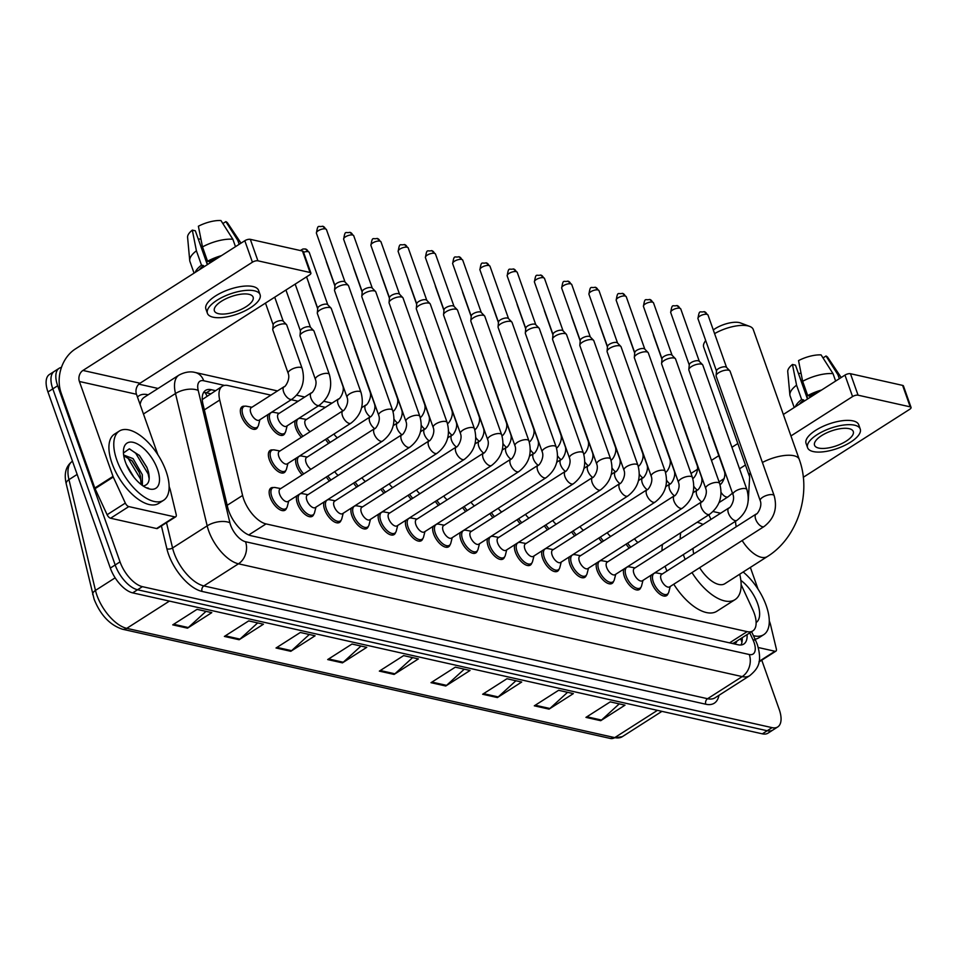 <?xml version="1.0" encoding="UTF-8"?>
<svg xmlns="http://www.w3.org/2000/svg" width="959" height="959" viewBox="0 0 959 959"><rect width="100%" height="100%" fill="white"/><g stroke="black" fill="none" stroke-linecap="round" stroke-linejoin="round"><path stroke-width="1.44" d="M285.015 432.845A13.15 6.317 -122.6 0 1 283.528 434.954A13.15 6.317 -122.6 0 1 268.58 422.116A13.15 6.317 -122.6 0 1 268.017 414.528M301.402 437.268A13.15 6.317 -122.6 0 1 295.828 428.217A13.15 6.317 -122.6 0 1 295.264 420.629M257.755 426.743A13.15 6.317 -122.6 0 1 256.269 428.853A13.15 6.317 -122.6 0 1 241.32 416.014A13.15 6.317 -122.6 0 1 242.112 406.7A13.15 6.317 -122.6 0 1 244.665 406.232M302.181 474.885A13.15 6.317 -122.6 0 1 296.607 465.834A13.15 6.317 -122.6 0 1 296.043 458.246M285.782 470.449A13.15 6.317 -122.6 0 1 284.296 472.571A13.15 6.317 -122.6 0 1 269.347 459.733A13.15 6.317 -122.6 0 1 270.138 450.406A13.15 6.317 -122.6 0 1 272.692 449.951M450.083 544.676A13.15 6.317 -122.6 0 1 448.584 546.798A13.15 6.317 -122.6 0 1 433.636 533.959A13.15 6.317 -122.6 0 1 433.072 526.371M477.33 550.778A13.15 6.317 -122.6 0 1 475.844 552.899A13.15 6.317 -122.6 0 1 460.895 540.061A13.15 6.317 -122.6 0 1 460.332 532.473M341.068 520.269A13.15 6.317 -122.6 0 1 339.582 522.391A13.15 6.317 -122.6 0 1 324.633 509.553A13.15 6.317 -122.6 0 1 324.07 501.965M504.578 556.879A13.15 6.317 -122.6 0 1 503.091 559.001A13.15 6.317 -122.6 0 1 488.143 546.162A13.15 6.317 -122.6 0 1 487.58 538.574M313.809 514.168A13.15 6.317 -122.6 0 1 312.322 516.29A13.15 6.317 -122.6 0 1 297.374 503.439A13.15 6.317 -122.6 0 1 296.81 495.863M422.823 538.574A13.15 6.317 -122.6 0 1 421.337 540.696A13.15 6.317 -122.6 0 1 406.388 527.858A13.15 6.317 -122.6 0 1 405.825 520.269M368.316 526.371A13.15 6.317 -122.6 0 1 366.829 528.493A13.15 6.317 -122.6 0 1 351.881 515.654A13.15 6.317 -122.6 0 1 351.318 508.066M395.576 532.473A13.15 6.317 -122.6 0 1 394.077 534.595A13.15 6.317 -122.6 0 1 379.129 521.756A13.15 6.317 -122.6 0 1 378.577 514.168M531.837 562.981A13.15 6.317 -122.6 0 1 530.351 565.103A13.15 6.317 -122.6 0 1 515.403 552.264A13.15 6.317 -122.6 0 1 514.839 544.676M559.085 569.083A13.15 6.317 -122.6 0 1 557.599 571.204A13.15 6.317 -122.6 0 1 542.65 558.366A13.15 6.317 -122.6 0 1 542.087 550.778M586.345 575.184A13.15 6.317 -122.6 0 1 584.858 577.306A13.15 6.317 -122.6 0 1 569.898 564.467A13.15 6.317 -122.6 0 1 569.346 556.879M613.592 581.286A13.15 6.317 -122.6 0 1 612.106 583.408A13.15 6.317 -122.6 0 1 597.157 570.569A13.15 6.317 -122.6 0 1 596.594 562.981M640.852 587.388A13.15 6.317 -122.6 0 1 639.353 589.509A13.15 6.317 -122.6 0 1 624.405 576.671A13.15 6.317 -122.6 0 1 623.841 569.083M668.099 593.489A13.15 6.317 -122.6 0 1 666.613 595.611A13.15 6.317 -122.6 0 1 651.664 582.772A13.15 6.317 -122.6 0 1 651.101 575.184M286.561 508.066A13.15 6.317 -122.6 0 1 285.075 510.188A13.15 6.317 -122.6 0 1 270.126 497.337A13.15 6.317 -122.6 0 1 270.918 488.023A13.15 6.317 -122.6 0 1 273.459 487.568M270.882 395.144L227.978 385.542A24.646 11.844 57.4 0 0 222.32 386.249A24.646 11.844 57.4 0 0 219.731 400.035L242.579 495.455A24.646 11.844 57.4 0 0 243.682 499.136A24.646 11.844 57.4 0 0 266.039 523.914L747.133 631.633A24.646 11.844 57.4 0 0 752.803 630.926A24.646 11.844 57.4 0 0 752.743 609.684L741.127 584.594M752.803 630.926L734.57 642.566A24.646 11.844 -122.6 0 1 733.707 643.021L733.959 643.081A8.211 3.944 57.4 0 0 736.884 641.091M222.32 386.249L202.289 399.543M732.22 643.441L733.707 643.021M325.389 407.347L318.484 405.801M298.141 401.246L291.224 399.699M710.967 519.394L708.833 514.791M328.661 443.37A13.15 6.317 -122.6 0 1 325.569 439.378M329.428 480.986A13.15 6.317 -122.6 0 1 326.348 476.995M356.688 487.088A13.15 6.317 -122.6 0 1 353.595 483.096M383.936 493.19A13.15 6.317 -122.6 0 1 380.843 489.198M411.183 499.291A13.15 6.317 -122.6 0 1 408.102 495.3M438.443 505.393A13.15 6.317 -122.6 0 1 435.35 501.401M465.69 511.495A13.15 6.317 -122.6 0 1 462.61 507.503M492.95 517.596A13.15 6.317 -122.6 0 1 489.857 513.604M520.198 523.698A13.15 6.317 -122.6 0 1 517.117 519.706M547.457 529.8A13.15 6.317 -122.6 0 1 544.364 525.808M574.705 535.901A13.15 6.317 -122.6 0 1 571.612 531.909M601.964 542.003A13.15 6.317 -122.6 0 1 598.872 538.011M629.212 548.104A13.15 6.317 -122.6 0 1 626.119 544.113M215.439 390.637L211.22 389.69A24.646 11.844 57.4 0 0 205.562 390.397A24.646 11.844 57.4 0 0 202.972 404.183L227.655 507.263A24.646 11.844 57.4 0 0 228.757 510.943A24.646 11.844 57.4 0 0 251.114 535.733L738.118 644.772A24.646 11.844 57.4 0 0 743.788 644.064A24.646 11.844 57.4 0 0 747.061 634.594M761.77 660.176L779.223 709.468A24.646 11.844 -122.6 0 1 777.737 726.934A24.646 11.844 -122.6 0 1 772.067 727.641L142.4 586.656A24.646 11.844 -122.6 0 1 120.031 561.866L57.672 385.758A24.646 11.844 -122.6 0 1 59.158 368.28A24.646 11.844 -122.6 0 1 61.436 367.429M138.851 384.151L158.079 388.467M777.737 726.934L768.015 733.144A24.646 11.844 -122.6 0 1 762.345 733.839L132.678 592.866A24.646 11.844 -122.6 0 1 110.321 568.076L47.95 391.967L52.805 388.863A24.646 11.844 -122.6 0 1 54.291 371.385A24.646 11.844 -122.6 0 0 52.805 388.863L115.176 564.971L52.805 388.863L57.672 385.758M132.678 592.866L137.545 589.761A24.646 11.844 -122.6 0 1 115.176 564.971A24.646 11.844 -122.6 0 0 137.545 589.761L767.212 730.746L137.545 589.761L142.4 586.656M772.87 730.039A24.646 11.844 -122.6 0 1 767.212 730.746A24.646 11.844 -122.6 0 0 772.87 730.039M742.206 637.699A24.646 11.844 -122.6 0 1 740.959 644.987M203.524 392.567A24.646 11.844 -122.6 0 1 206.365 392.794L210.584 393.741M619.238 703.882L601.521 720.065A6.569 5.191 102.6 0 1 600.718 720.689L625.004 705.165L610.248 701.868L585.949 717.38L600.718 720.689M567.584 692.314L549.879 708.497A6.569 5.191 102.6 0 1 549.063 709.121L573.362 693.609L558.594 690.3L534.307 705.824L549.063 709.121M515.93 680.746L498.224 696.929A6.569 5.191 102.6 0 1 497.409 697.565L521.708 682.041L506.951 678.732L482.653 694.256L497.409 697.565M464.276 669.178L446.57 685.373A6.569 5.191 102.6 0 1 445.755 685.997L470.054 670.473L455.297 667.164L430.999 682.688L445.755 685.997M206.017 611.362L188.3 627.546A6.569 5.191 102.6 0 1 187.496 628.169L211.783 612.645L197.027 609.349L172.74 624.86L187.496 628.169M257.671 622.918L239.954 639.114A6.569 5.191 102.6 0 1 239.139 639.737L263.437 624.213L248.681 620.905L224.382 636.428L239.139 639.737M309.325 634.486L291.608 650.67A6.569 5.191 102.6 0 1 290.793 651.305L315.091 635.781L300.335 632.472L276.036 647.996L290.793 651.305M360.98 646.054L343.262 662.237A6.569 5.191 102.6 0 1 342.447 662.861L366.746 647.349L351.989 644.04L327.69 659.564L342.447 662.861M412.622 657.622L394.916 673.805A6.569 5.191 102.6 0 1 394.101 674.429L418.4 658.905L403.643 655.608L379.344 671.12L394.101 674.429M47.95 391.967A24.646 11.844 -122.6 0 1 49.436 374.489L59.158 368.28M166.051 471.181A41.081 19.731 -122.6 0 1 163.569 500.298A41.081 19.731 -122.6 0 1 116.854 460.176A41.081 19.731 -122.6 0 1 119.336 431.059A41.081 19.731 -122.6 0 1 166.051 471.181M163.569 500.298L158.703 503.403A41.081 19.731 -122.6 0 1 111.999 463.269A41.081 19.731 -122.6 0 1 114.469 434.151L119.336 431.059M125.413 462.082A26.792 12.863 -122.6 0 1 123.447 450.574A26.792 12.863 -122.6 0 1 137.772 444.149A26.792 12.863 -122.6 0 1 157.492 469.263A26.792 12.863 -122.6 0 1 147.578 488.359A26.792 12.863 -122.6 0 1 125.413 462.082M143.023 485.925A18.569 8.919 -122.6 0 0 143.574 485.865C148.753 484.774 150.359 480.015 148.357 471.576L146.847 467.225L139.463 455.489L129.273 448.86L123.447 452.996M141.081 484.487L140.398 475.94L138.947 471.696L132.258 460.979L123.747 455.705M142.4 485.482L142.328 474.705L133.097 458.63L123.639 455.022M133.828 477.126L126.372 464.564M146.295 487.807L148.561 488.215L145.996 487.663M139.247 472.427L131.695 460.38M147.063 467.752L139.163 455.177M141.273 482.509L140.41 478.853L127.979 458.126L125.461 456.028M149.184 478.865L148.13 473.926L135.687 453.199L129.537 448.896M174.802 516.889A4.112 1.978 57.4 0 0 175.749 516.769L157.516 528.409A4.112 1.978 -122.6 0 1 156.581 528.529L174.802 516.889L128.806 506.592L110.585 518.232A4.112 1.978 -122.6 0 1 107.108 514.731L95.049 488.67A4.112 1.978 -122.6 0 1 94.797 488.035L61.184 393.13A32.87 25.953 102.6 0 1 75.341 348.98L244.809 240.721A4.112 1.57 -19.5 0 1 250.311 239.33L257.911 260.812A4.112 1.57 160.5 0 0 252.421 262.203L82.954 370.45A8.211 6.485 -77.4 0 0 79.405 381.49L113.018 476.395A4.112 1.978 57.4 0 0 113.27 477.031L125.329 503.091A4.112 1.978 57.4 0 0 128.806 506.592M156.581 528.529L110.585 518.232M157.899 454.782L136.478 394.269A8.211 6.485 -77.4 0 1 140.014 383.228L309.481 274.981A4.112 1.57 160.5 0 0 310.896 273.051A4.112 1.57 160.5 0 0 310.057 272.488L302.457 251.006L250.311 239.33M302.457 251.006A4.112 1.57 -19.5 0 1 303.296 251.582L310.896 273.051M310.057 272.488L257.911 260.812M175.749 516.769A4.112 1.978 57.4 0 0 176.18 514.468L170.258 489.785A4.112 1.978 57.4 0 0 170.079 489.174L169.12 486.453M248.944 294.305A20.547 7.84 160.5 0 0 226.012 298.728A20.547 7.84 160.5 0 0 214.396 310.86A20.547 7.84 160.5 0 0 218.568 313.701A20.547 7.84 160.5 0 0 241.5 309.266A20.547 7.84 160.5 0 0 253.128 297.146A20.547 7.84 160.5 0 0 248.944 294.305M207.336 264.66L195.336 230.783L192.315 230.112L196.415 250.802L201.486 265.128L203.488 265.571A23.831 9.099 160.5 0 0 199.292 269.803M260.093 294.677L258.57 290.385A27.943 10.669 160.5 0 0 252.888 286.513A27.943 10.669 160.5 0 0 221.697 292.543A27.943 10.669 160.5 0 0 205.897 309.038L207.42 313.329A27.943 10.669 160.5 0 0 213.102 317.189A27.943 10.669 160.5 0 0 244.293 311.172A27.943 10.669 160.5 0 0 260.093 294.677A27.943 10.669 160.5 0 0 254.411 290.805A27.943 10.669 160.5 0 0 223.219 296.834A27.943 10.669 160.5 0 0 207.42 313.329M201.486 265.128A27.116 10.357 160.5 0 0 195.168 272.428M196.415 250.802A27.116 10.357 160.5 0 0 189.726 260.524A27.116 10.357 160.5 0 0 189.942 261.507L194.066 273.147M240.973 243.178A27.116 10.357 160.5 0 0 240.613 242.507A27.116 10.357 160.5 0 0 237.772 240.349L225.856 221.625L222.86 223.543M239.187 244.317L237.772 240.349M192.315 230.112A21.362 8.152 160.5 0 0 187.592 237.341L189.726 260.524M240.613 242.507L227.679 223.135A21.362 8.152 160.5 0 0 225.856 221.625M207.612 264.492L198.321 239.223M198.597 239.043A16.435 6.269 160.5 0 0 200.91 238.959M217.357 258.271A23.831 9.099 160.5 0 0 209.553 261.687L207.564 261.244L202.493 246.919L198.381 226.228A21.362 8.152 160.5 0 1 220.942 220.534L232.857 239.247L235.494 246.679M210.009 262.958L209.553 261.687M203.488 265.571L203.931 266.842M221.481 255.633A27.116 10.357 160.5 0 0 207.564 261.244M232.857 239.247A27.116 10.357 160.5 0 0 202.493 246.919M713.292 329.956A18.077 6.905 -19.5 0 1 739.293 322.584A18.077 6.905 -19.5 0 1 740.492 322.943L749.65 326.384A26.301 10.034 160.5 0 0 747.9 325.868A26.301 10.034 160.5 0 0 714.587 333.624M762.393 462.49A26.301 10.034 -19.5 0 1 793.884 455.729A26.301 10.034 -19.5 0 1 799.243 459.373L753.247 329.5A26.301 10.034 160.5 0 0 749.65 326.384M699.638 567.692A26.301 12.623 57.4 0 0 724.848 583.707L767.368 556.544C797.648 537.831 811.841 493.394 799.243 459.373M739.725 574.201A45.193 21.709 -122.6 0 1 735.026 599.639A45.193 21.709 -122.6 0 1 691.99 572.571M685.146 559.397A45.193 21.709 -122.6 0 1 683.635 555.489A45.193 21.709 -122.6 0 1 683.335 554.59M735.026 599.639L716.805 611.279A45.193 21.709 -122.6 0 1 673.769 584.211M666.925 571.037A45.193 21.709 -122.6 0 1 665.414 567.129A45.193 21.709 -122.6 0 1 665.102 566.23M692.997 548.428A26.301 12.623 57.4 0 0 693.741 553.906M680.267 538.994A45.193 21.709 -122.6 0 1 680.746 532.736M697.145 522.259A45.193 21.709 -122.6 0 1 703.031 524.465M662.046 550.634A45.193 21.709 -122.6 0 1 662.525 544.376M705.74 340.625A26.301 10.034 160.5 0 0 704.505 342.363A26.301 10.034 160.5 0 0 703.678 347.062L749.662 476.923A26.301 10.034 -19.5 0 1 750.286 472.595M382.557 441.08A7.396 3.548 -122.6 0 1 381.143 441.344A7.396 3.548 -122.6 0 1 374.154 433.864A7.396 3.548 -122.6 0 1 374.597 428.613C375.101 429.764 381.238 421.373 378.685 415.247A7.396 2.829 -19.5 0 1 382.869 410.872A7.396 2.829 -19.5 0 1 391.128 409.277A7.396 2.829 -19.5 0 1 391.392 409.349A7.396 2.829 -19.5 0 1 392.627 410.308C396.031 422.979 392.675 433.24 382.557 441.08L288.048 501.461A7.396 3.548 -122.6 0 1 279.644 494.233A7.396 3.548 -122.6 0 1 280.088 488.994L374.597 428.613A7.396 3.548 -122.6 0 1 369.778 422.056A7.396 3.548 -122.6 0 1 370.222 416.817A7.396 3.548 -122.6 0 1 365.403 410.26A7.396 3.548 -122.6 0 1 365.847 405.022C366.338 406.16 372.476 397.769 369.934 391.644A7.396 2.829 -19.5 0 1 369.898 390.984M288.695 501.042L287.304 506.496A12.323 5.922 -122.6 0 1 285.842 508.714A12.323 5.922 -122.6 0 1 271.829 496.678A12.323 5.922 -122.6 0 1 272.572 487.939A12.323 5.922 -122.6 0 1 275.209 487.544L280.723 488.587M378.685 415.247L334.595 290.745A7.396 2.829 -19.5 0 1 334.547 290.253A7.396 2.829 -19.5 0 1 337.148 287.28A7.396 2.829 -19.5 0 1 347.038 284.787A7.396 2.829 -19.5 0 1 348.273 285.386A7.396 2.829 -19.5 0 1 348.549 285.806L392.627 410.308M335.015 285.758A5.346 2.038 -19.5 0 1 334.979 285.398A5.346 2.038 -19.5 0 1 336.849 283.265A5.346 2.038 -19.5 0 1 344.005 281.455A5.346 2.038 -19.5 0 1 344.892 281.886L348.273 285.386M409.817 447.182A7.396 3.548 -122.6 0 1 408.39 447.445A7.396 3.548 -122.6 0 1 401.401 439.965A7.396 3.548 -122.6 0 1 401.857 434.715C402.348 435.865 408.486 427.474 405.945 421.349A7.396 2.829 -19.5 0 1 410.128 416.973A7.396 2.829 -19.5 0 1 418.376 415.379A7.396 2.829 -19.5 0 1 418.651 415.451A7.396 2.829 -19.5 0 1 419.886 416.41C423.291 429.081 419.934 439.342 409.817 447.182L315.307 507.563A7.396 3.548 -122.6 0 1 306.892 500.334A7.396 3.548 -122.6 0 1 307.336 495.096L401.857 434.715A7.396 3.548 -122.6 0 1 397.026 428.158A7.396 3.548 -122.6 0 1 397.482 422.919A7.396 3.548 -122.6 0 1 394.065 419.239M315.943 507.143L314.564 512.597A12.323 5.922 -122.6 0 1 313.102 514.815A12.323 5.922 -122.6 0 1 299.076 502.78A12.323 5.922 -122.6 0 1 299.831 494.041A12.323 5.922 -122.6 0 1 302.457 493.657L307.983 494.688M405.945 421.349L361.855 296.846A7.396 2.829 -19.5 0 1 361.795 296.355A7.396 2.829 -19.5 0 1 364.396 293.382A7.396 2.829 -19.5 0 1 374.298 290.889A7.396 2.829 -19.5 0 1 375.532 291.488A7.396 2.829 -19.5 0 1 375.796 291.908L419.886 416.41M362.274 291.86A5.346 2.038 -19.5 0 1 362.226 291.5A5.346 2.038 -19.5 0 1 364.108 289.366A5.346 2.038 -19.5 0 1 371.253 287.556A5.346 2.038 -19.5 0 1 372.152 287.988L375.532 291.488M437.064 453.283A7.396 3.548 -122.6 0 1 435.638 453.547A7.396 3.548 -122.6 0 1 428.661 446.067A7.396 3.548 -122.6 0 1 429.105 440.828C429.608 441.967 435.746 433.576 433.192 427.45A7.396 2.829 -19.5 0 1 437.376 423.075A7.396 2.829 -19.5 0 1 445.635 421.481A7.396 2.829 -19.5 0 1 445.899 421.552A7.396 2.829 -19.5 0 1 447.134 422.511C450.538 435.182 447.182 445.444 437.064 453.283L342.555 513.664A7.396 3.548 -122.6 0 1 334.152 506.436A7.396 3.548 -122.6 0 1 334.595 501.197L429.105 440.828A7.396 3.548 -122.6 0 1 424.286 434.259A7.396 3.548 -122.6 0 1 424.729 429.021A7.396 3.548 -122.6 0 1 421.325 425.34M343.202 513.245L341.812 518.699A12.323 5.922 -122.6 0 1 340.349 520.917A12.323 5.922 -122.6 0 1 326.336 508.881A12.323 5.922 -122.6 0 1 327.079 500.142A12.323 5.922 -122.6 0 1 329.716 499.759L335.23 500.79M433.192 427.45L389.102 302.948A7.396 2.829 -19.5 0 1 389.054 302.457A7.396 2.829 -19.5 0 1 391.656 299.484A7.396 2.829 -19.5 0 1 401.545 296.99A7.396 2.829 -19.5 0 1 402.78 297.59A7.396 2.829 -19.5 0 1 403.044 298.009L447.134 422.511M389.522 297.961A5.346 2.038 -19.5 0 1 389.486 297.602A5.346 2.038 -19.5 0 1 391.356 295.468A5.346 2.038 -19.5 0 1 398.5 293.658A5.346 2.038 -19.5 0 1 399.4 294.089L402.78 297.59M474.393 428.613C477.786 441.284 474.429 451.545 464.324 459.385L369.802 519.766A7.396 3.548 -122.6 0 1 361.399 512.538A7.396 3.548 -122.6 0 1 361.843 507.299L456.364 446.93C456.856 448.069 462.993 439.678 460.452 433.552A7.396 2.829 -19.5 0 1 464.636 429.176A7.396 2.829 -19.5 0 1 472.883 427.582A7.396 2.829 -19.5 0 1 473.147 427.654A7.396 2.829 -19.5 0 1 474.393 428.613L430.303 304.111A7.396 2.829 -19.5 0 0 430.04 303.691A7.396 2.829 -19.5 0 0 428.793 303.092A7.396 2.829 -19.5 0 0 418.903 305.585A7.396 2.829 -19.5 0 0 416.302 308.558A7.396 2.829 -19.5 0 0 416.362 309.05L460.452 433.552M370.45 519.358L369.059 524.801A12.323 5.922 -122.6 0 1 367.597 527.018A12.323 5.922 -122.6 0 1 353.583 514.983A12.323 5.922 -122.6 0 1 354.327 506.244A12.323 5.922 -122.6 0 1 356.964 505.861L362.49 506.891M416.769 304.063A5.346 2.038 -19.5 0 1 416.733 303.715A5.346 2.038 -19.5 0 1 418.615 301.57A5.346 2.038 -19.5 0 1 425.76 299.759A5.346 2.038 -19.5 0 1 426.647 300.191L430.04 303.691M491.571 465.487A7.396 3.548 -122.6 0 1 490.145 465.75A7.396 3.548 -122.6 0 1 483.168 458.27A7.396 3.548 -122.6 0 1 483.612 453.032C484.115 454.17 490.241 445.779 487.699 439.654A7.396 2.829 -19.5 0 1 491.883 435.278A7.396 2.829 -19.5 0 1 500.142 433.684A7.396 2.829 -19.5 0 1 500.406 433.756A7.396 2.829 -19.5 0 1 501.641 434.715C505.045 447.385 501.689 457.647 491.571 465.487L397.062 525.868A7.396 3.548 -122.6 0 1 388.647 518.639A7.396 3.548 -122.6 0 1 389.102 513.401L483.612 453.032A7.396 3.548 -122.6 0 1 478.793 446.462A7.396 3.548 -122.6 0 1 479.236 441.224A7.396 3.548 -122.6 0 1 475.832 437.544M397.697 525.46L396.319 530.902A12.323 5.922 -122.6 0 1 394.856 533.12A12.323 5.922 -122.6 0 1 380.843 521.085A12.323 5.922 -122.6 0 1 381.586 512.346A12.323 5.922 -122.6 0 1 384.223 511.962L389.738 512.993M487.699 439.654L443.609 315.151A7.396 2.829 -19.5 0 1 443.549 314.66A7.396 2.829 -19.5 0 1 446.151 311.687A7.396 2.829 -19.5 0 1 456.052 309.194A7.396 2.829 -19.5 0 1 457.287 309.793A7.396 2.829 -19.5 0 1 457.551 310.213L501.641 434.715M444.029 310.165A5.346 2.038 -19.5 0 1 443.981 309.817A5.346 2.038 -19.5 0 1 445.863 307.671A5.346 2.038 -19.5 0 1 453.008 305.861A5.346 2.038 -19.5 0 1 453.907 306.293L457.287 309.793M518.831 471.588A7.396 3.548 -122.6 0 1 517.404 471.852A7.396 3.548 -122.6 0 1 510.416 464.372A7.396 3.548 -122.6 0 1 510.859 459.133C511.363 460.272 517.5 451.881 514.947 445.755A7.396 2.829 -19.5 0 1 519.131 441.38A7.396 2.829 -19.5 0 1 527.39 439.785A7.396 2.829 -19.5 0 1 527.654 439.857A7.396 2.829 -19.5 0 1 528.9 440.816C532.293 453.487 528.936 463.748 518.831 471.588L424.31 531.969A7.396 3.548 -122.6 0 1 415.906 524.741A7.396 3.548 -122.6 0 1 416.35 519.502L510.859 459.133A7.396 3.548 -122.6 0 1 506.04 452.564A7.396 3.548 -122.6 0 1 506.484 447.326A7.396 3.548 -122.6 0 1 503.079 443.645M424.957 531.562L423.566 537.004A12.323 5.922 -122.6 0 1 422.104 539.222A12.323 5.922 -122.6 0 1 408.09 527.186A12.323 5.922 -122.6 0 1 408.834 518.447A12.323 5.922 -122.6 0 1 411.471 518.064L416.997 519.095M514.947 445.755L470.869 321.253A7.396 2.829 -19.5 0 1 470.809 320.762A7.396 2.829 -19.5 0 1 473.41 317.789A7.396 2.829 -19.5 0 1 483.3 315.295A7.396 2.829 -19.5 0 1 484.547 315.895A7.396 2.829 -19.5 0 1 484.81 316.314L528.9 440.816M471.277 316.266A5.346 2.038 -19.5 0 1 471.241 315.919A5.346 2.038 -19.5 0 1 473.123 313.773A5.346 2.038 -19.5 0 1 480.267 311.963A5.346 2.038 -19.5 0 1 481.154 312.406L484.547 315.895M546.079 477.69A7.396 3.548 -122.6 0 1 544.652 477.954A7.396 3.548 -122.6 0 1 537.675 470.473A7.396 3.548 -122.6 0 1 538.119 465.235C538.622 466.374 544.748 457.982 542.207 451.857A7.396 2.829 -19.5 0 1 546.39 447.481A7.396 2.829 -19.5 0 1 554.65 445.887A7.396 2.829 -19.5 0 1 554.913 445.959A7.396 2.829 -19.5 0 1 556.148 446.918C559.553 459.589 556.196 469.85 546.079 477.69L451.569 538.071A7.396 3.548 -122.6 0 1 443.154 530.842A7.396 3.548 -122.6 0 1 443.597 525.604L538.119 465.235A7.396 3.548 -122.6 0 1 533.3 458.666A7.396 3.548 -122.6 0 1 533.743 453.427A7.396 3.548 -122.6 0 1 530.327 449.747M452.204 537.663L450.826 543.106A12.323 5.922 -122.6 0 1 449.363 545.323A12.323 5.922 -122.6 0 1 435.35 533.288A12.323 5.922 -122.6 0 1 436.093 524.549A12.323 5.922 -122.6 0 1 438.719 524.165L444.245 525.196M542.207 451.857L498.117 327.355A7.396 2.829 -19.5 0 1 498.057 326.863A7.396 2.829 -19.5 0 1 500.658 323.89A7.396 2.829 -19.5 0 1 510.56 321.397A7.396 2.829 -19.5 0 1 511.794 321.996A7.396 2.829 -19.5 0 1 512.058 322.416L556.148 446.918M498.536 322.368A5.346 2.038 -19.5 0 1 498.488 322.02A5.346 2.038 -19.5 0 1 500.37 319.874A5.346 2.038 -19.5 0 1 507.515 318.064A5.346 2.038 -19.5 0 1 508.414 318.508L511.794 321.996M573.338 483.792A7.396 3.548 -122.6 0 1 571.912 484.055A7.396 3.548 -122.6 0 1 564.923 476.575A7.396 3.548 -122.6 0 1 565.366 471.337C565.87 472.475 572.008 464.084 569.454 457.958A7.396 2.829 -19.5 0 1 573.638 453.595A7.396 2.829 -19.5 0 1 581.897 451.989A7.396 2.829 -19.5 0 1 582.161 452.061A7.396 2.829 -19.5 0 1 583.396 453.02C586.8 465.69 583.444 475.952 573.338 483.792L478.817 544.173A7.396 3.548 -122.6 0 1 470.413 536.944A7.396 3.548 -122.6 0 1 470.857 531.706L565.366 471.337A7.396 3.548 -122.6 0 1 560.547 464.767A7.396 3.548 -122.6 0 1 560.991 459.529A7.396 3.548 -122.6 0 1 557.587 455.849M479.464 543.765L478.073 549.207A12.323 5.922 -122.6 0 1 476.611 551.425A12.323 5.922 -122.6 0 1 462.598 539.39A12.323 5.922 -122.6 0 1 463.341 530.651A12.323 5.922 -122.6 0 1 465.978 530.267L471.504 531.298M569.454 457.958L525.376 333.456A7.396 2.829 -19.5 0 1 525.316 332.965A7.396 2.829 -19.5 0 1 527.918 329.992A7.396 2.829 -19.5 0 1 537.807 327.498A7.396 2.829 -19.5 0 1 539.042 328.098A7.396 2.829 -19.5 0 1 539.318 328.517L583.396 453.02M525.784 328.469A5.346 2.038 -19.5 0 1 525.748 328.122A5.346 2.038 -19.5 0 1 527.618 325.976A5.346 2.038 -19.5 0 1 534.774 324.166A5.346 2.038 -19.5 0 1 535.661 324.61L539.042 328.098M610.655 459.121C614.06 471.792 610.703 482.053 600.586 489.893L506.076 550.274A7.396 3.548 -122.6 0 1 497.661 543.046A7.396 3.548 -122.6 0 1 498.105 537.807L592.626 477.438C593.118 478.577 599.255 470.186 596.714 464.06A7.396 2.829 -19.5 0 1 600.897 459.697A7.396 2.829 -19.5 0 1 609.145 458.09A7.396 2.829 -19.5 0 1 609.421 458.162A7.396 2.829 -19.5 0 1 610.655 459.121L566.565 334.619A7.396 2.829 -19.5 0 0 566.301 334.2A7.396 2.829 -19.5 0 0 565.067 333.6A7.396 2.829 -19.5 0 0 555.165 336.094A7.396 2.829 -19.5 0 0 552.564 339.066A7.396 2.829 -19.5 0 0 552.624 339.558L596.714 464.06M506.712 549.867L505.333 555.309A12.323 5.922 -122.6 0 1 503.871 557.527A12.323 5.922 -122.6 0 1 489.857 545.491A12.323 5.922 -122.6 0 1 490.6 536.752A12.323 5.922 -122.6 0 1 493.226 536.369L498.752 537.4M553.043 334.571A5.346 2.038 -19.5 0 1 552.995 334.223A5.346 2.038 -19.5 0 1 554.877 332.078A5.346 2.038 -19.5 0 1 562.022 330.268A5.346 2.038 -19.5 0 1 562.921 330.711L566.301 334.2M627.833 495.995A7.396 3.548 -122.6 0 1 626.407 496.259A7.396 3.548 -122.6 0 1 619.43 488.778A7.396 3.548 -122.6 0 1 619.874 483.54C620.377 484.679 626.515 476.287 623.961 470.162A7.396 2.829 -19.5 0 1 628.145 465.798A7.396 2.829 -19.5 0 1 636.404 464.192A7.396 2.829 -19.5 0 1 636.668 464.264A7.396 2.829 -19.5 0 1 637.903 465.223C641.307 477.894 637.951 488.155 627.833 495.995L533.324 556.376A7.396 3.548 -122.6 0 1 524.921 549.147A7.396 3.548 -122.6 0 1 525.364 543.909L619.874 483.54A7.396 3.548 -122.6 0 1 615.055 476.971A7.396 3.548 -122.6 0 1 615.498 471.732A7.396 3.548 -122.6 0 1 612.094 468.052M533.971 555.968L532.581 561.411A12.323 5.922 -122.6 0 1 531.118 563.628A12.323 5.922 -122.6 0 1 517.105 551.593A12.323 5.922 -122.6 0 1 517.848 542.854A12.323 5.922 -122.6 0 1 520.485 542.47L526 543.501M623.961 470.162L579.871 345.66A7.396 2.829 -19.5 0 1 579.823 345.168A7.396 2.829 -19.5 0 1 582.425 342.195A7.396 2.829 -19.5 0 1 592.314 339.702A7.396 2.829 -19.5 0 1 593.549 340.301A7.396 2.829 -19.5 0 1 593.825 340.721L637.903 465.223M580.291 340.673A5.346 2.038 -19.5 0 1 580.255 340.325A5.346 2.038 -19.5 0 1 582.125 338.179A5.346 2.038 -19.5 0 1 589.27 336.369A5.346 2.038 -19.5 0 1 590.169 336.813L593.549 340.301M655.093 502.108A7.396 3.548 -122.6 0 1 653.666 502.36A7.396 3.548 -122.6 0 1 646.678 494.88A7.396 3.548 -122.6 0 1 647.133 489.641C647.625 490.78 653.762 482.389 651.221 476.263A7.396 2.829 -19.5 0 1 655.405 471.9A7.396 2.829 -19.5 0 1 663.652 470.294A7.396 2.829 -19.5 0 1 663.928 470.366A7.396 2.829 -19.5 0 1 665.162 471.325C668.567 483.995 665.21 494.257 655.093 502.108L560.571 562.477A7.396 3.548 -122.6 0 1 552.168 555.249A7.396 3.548 -122.6 0 1 552.612 550.01L647.133 489.641A7.396 3.548 -122.6 0 1 642.302 483.072A7.396 3.548 -122.6 0 1 642.746 477.834A7.396 3.548 -122.6 0 1 639.341 474.154M561.219 562.07L559.84 567.512A12.323 5.922 -122.6 0 1 558.378 569.73A12.323 5.922 -122.6 0 1 544.352 557.694A12.323 5.922 -122.6 0 1 545.096 548.956A12.323 5.922 -122.6 0 1 547.733 548.572L553.259 549.603M651.221 476.263L607.131 351.761A7.396 2.829 -19.5 0 1 607.071 351.27A7.396 2.829 -19.5 0 1 609.672 348.297A7.396 2.829 -19.5 0 1 619.562 345.803A7.396 2.829 -19.5 0 1 620.809 346.403A7.396 2.829 -19.5 0 1 621.072 346.822L665.162 471.325M607.55 346.774A5.346 2.038 -19.5 0 1 607.503 346.427A5.346 2.038 -19.5 0 1 609.385 344.281A5.346 2.038 -19.5 0 1 616.529 342.471A5.346 2.038 -19.5 0 1 617.428 342.914L620.809 346.403M692.41 477.426C695.814 490.097 692.458 500.358 682.34 508.21L587.831 568.579A7.396 3.548 -122.6 0 1 579.416 561.351A7.396 3.548 -122.6 0 1 579.871 556.112L674.381 495.743C674.884 496.882 681.022 488.491 678.469 482.365A7.396 2.829 -19.5 0 1 682.652 478.002A7.396 2.829 -19.5 0 1 690.912 476.407A7.396 2.829 -19.5 0 1 691.175 476.467A7.396 2.829 -19.5 0 1 692.41 477.426L648.32 352.924A7.396 2.829 -19.5 0 0 648.056 352.504A7.396 2.829 -19.5 0 0 646.822 351.905A7.396 2.829 -19.5 0 0 636.932 354.398A7.396 2.829 -19.5 0 0 634.319 357.371A7.396 2.829 -19.5 0 0 634.379 357.863L678.469 482.365M588.478 568.172L587.088 573.614A12.323 5.922 -122.6 0 1 585.625 575.832A12.323 5.922 -122.6 0 1 571.612 563.796A12.323 5.922 -122.6 0 1 572.355 555.057A12.323 5.922 -122.6 0 1 574.992 554.674L580.507 555.705M634.798 352.876A5.346 2.038 -19.5 0 1 634.75 352.528A5.346 2.038 -19.5 0 1 636.632 350.383A5.346 2.038 -19.5 0 1 643.777 348.573A5.346 2.038 -19.5 0 1 644.676 349.016L648.056 352.504M709.6 514.312A7.396 3.548 -122.6 0 1 708.174 514.563A7.396 3.548 -122.6 0 1 701.185 507.083A7.396 3.548 -122.6 0 1 701.64 501.845C702.132 502.984 708.269 494.592 705.728 488.467A7.396 2.829 -19.5 0 1 709.912 484.103A7.396 2.829 -19.5 0 1 718.159 482.509A7.396 2.829 -19.5 0 1 718.423 482.569A7.396 2.829 -19.5 0 1 719.67 483.528C723.062 496.199 719.706 506.46 709.6 514.312L615.079 574.681A7.396 3.548 -122.6 0 1 606.675 567.452A7.396 3.548 -122.6 0 1 607.119 562.214L701.64 501.845A7.396 3.548 -122.6 0 1 696.809 495.288A7.396 3.548 -122.6 0 1 697.253 490.037A7.396 3.548 -122.6 0 1 693.848 486.357M615.726 574.273L614.335 579.716A12.323 5.922 -122.6 0 1 612.873 581.945A12.323 5.922 -122.6 0 1 598.86 569.898A12.323 5.922 -122.6 0 1 599.603 561.159A12.323 5.922 -122.6 0 1 602.24 560.775L607.766 561.806M705.728 488.467L661.638 363.964A7.396 2.829 -19.5 0 1 661.578 363.473A7.396 2.829 -19.5 0 1 664.179 360.5A7.396 2.829 -19.5 0 1 674.069 358.007A7.396 2.829 -19.5 0 1 675.316 358.606A7.396 2.829 -19.5 0 1 675.58 359.026L719.67 483.528M662.046 358.99A5.346 2.038 -19.5 0 1 662.01 358.63A5.346 2.038 -19.5 0 1 663.892 356.484A5.346 2.038 -19.5 0 1 671.036 354.674A5.346 2.038 -19.5 0 1 671.923 355.118L675.316 358.606M746.917 489.629C750.322 502.3 746.965 512.562 736.848 520.413L642.338 580.782A7.396 3.548 -122.6 0 1 633.923 573.554A7.396 3.548 -122.6 0 1 634.379 568.315L728.888 507.946C729.391 509.085 735.517 500.694 732.976 494.568A7.396 2.829 -19.5 0 1 737.159 490.205A7.396 2.829 -19.5 0 1 745.419 488.611A7.396 2.829 -19.5 0 1 745.682 488.67A7.396 2.829 -19.5 0 1 746.917 489.629L702.827 365.127A7.396 2.829 -19.5 0 0 702.563 364.708A7.396 2.829 -19.5 0 0 701.329 364.108A7.396 2.829 -19.5 0 0 691.427 366.602A7.396 2.829 -19.5 0 0 688.826 369.575A7.396 2.829 -19.5 0 0 688.886 370.066L732.976 494.568M642.974 580.375L641.595 585.817A12.323 5.922 -122.6 0 1 640.132 588.047A12.323 5.922 -122.6 0 1 626.119 575.999A12.323 5.922 -122.6 0 1 626.862 567.26A12.323 5.922 -122.6 0 1 629.488 566.877L635.014 567.908M689.305 365.091A5.346 2.038 -19.5 0 1 689.257 364.732A5.346 2.038 -19.5 0 1 691.139 362.586A5.346 2.038 -19.5 0 1 698.284 360.776A5.346 2.038 -19.5 0 1 699.183 361.219L702.563 364.708M774.177 495.731C777.569 508.402 774.213 518.663 764.107 526.515L669.586 586.884A7.396 3.548 -122.6 0 1 661.183 579.656A7.396 3.548 -122.6 0 1 661.626 574.417L756.136 514.048C756.639 515.187 762.777 506.796 760.223 500.67A7.396 2.829 -19.5 0 1 764.407 496.306A7.396 2.829 -19.5 0 1 772.666 494.712A7.396 2.829 -19.5 0 1 772.93 494.772A7.396 2.829 -19.5 0 1 774.177 495.731L730.087 371.229A7.396 2.829 -19.5 0 0 729.823 370.809A7.396 2.829 -19.5 0 0 728.576 370.21A7.396 2.829 -19.5 0 0 718.687 372.703A7.396 2.829 -19.5 0 0 716.085 375.676A7.396 2.829 -19.5 0 0 716.145 376.168L760.223 500.67M670.233 586.476L668.843 591.919A12.323 5.922 -122.6 0 1 667.38 594.148A12.323 5.922 -122.6 0 1 653.367 582.101A12.323 5.922 -122.6 0 1 654.11 573.374A12.323 5.922 -122.6 0 1 656.747 572.979L662.273 574.009M716.553 371.193A5.346 2.038 -19.5 0 1 716.517 370.833A5.346 2.038 -19.5 0 1 718.399 368.688A5.346 2.038 -19.5 0 1 725.543 366.877A5.346 2.038 -19.5 0 1 726.431 367.321L729.823 370.809M350.934 423.183A7.396 3.548 -122.6 0 1 349.508 423.446A7.396 3.548 -122.6 0 1 342.519 415.954A7.396 3.548 -122.6 0 1 342.974 410.716C343.466 411.855 349.603 403.475 347.062 397.338A7.396 2.829 -19.5 0 1 349.603 393.873A7.396 2.829 -19.5 0 1 359.769 391.452A7.396 2.829 -19.5 0 1 361.004 392.399C364.396 405.07 361.052 415.331 350.934 423.183L287.28 463.844A7.396 3.548 -122.6 0 1 278.865 456.616A7.396 3.548 -122.6 0 1 279.309 451.377L342.974 410.716A7.396 3.548 -122.6 0 1 338.143 404.159A7.396 3.548 -122.6 0 1 338.587 398.92C339.09 400.059 345.228 391.668 342.675 385.542A7.396 2.829 -19.5 0 1 342.651 384.883M347.062 397.338L317.369 313.509A7.396 2.829 -19.5 0 1 317.309 313.006A7.396 2.829 -19.5 0 1 319.91 310.045A7.396 2.829 -19.5 0 1 331.047 308.151A7.396 2.829 -19.5 0 1 331.311 308.57L361.004 392.399M287.916 463.437L286.537 468.879A12.323 5.922 -122.6 0 1 285.075 471.109A12.323 5.922 -122.6 0 1 271.049 459.061A12.323 5.922 -122.6 0 1 271.805 450.322A12.323 5.922 -122.6 0 1 274.43 449.939L279.956 450.97M317.789 308.522A5.346 2.038 -19.5 0 1 317.741 308.163A5.346 2.038 -19.5 0 1 319.623 306.029A5.346 2.038 -19.5 0 1 326.767 304.219A5.346 2.038 -19.5 0 1 327.666 304.65L331.047 308.151M310.944 469.275A7.396 3.548 -122.6 0 1 306.125 462.717A7.396 3.548 -122.6 0 1 306.568 457.479L370.222 416.817C370.725 417.956 376.851 409.577 374.31 403.439A7.396 2.829 -19.5 0 1 374.274 402.78M374.31 403.439L344.629 319.611A7.396 2.829 -19.5 0 1 344.569 319.107A7.396 2.829 -19.5 0 1 344.593 318.951L344.569 319.107M303.751 473.878A12.323 5.922 -122.6 0 1 298.309 465.163A12.323 5.922 -122.6 0 1 299.052 456.436A12.323 5.922 -122.6 0 1 301.689 456.04L307.204 457.071M338.203 475.376A7.396 3.548 -122.6 0 1 334.739 471.624M393.238 425.628L397.482 422.919C397.973 424.058 404.111 415.679 401.569 409.541L371.876 325.712A7.396 2.829 -19.5 0 1 371.816 325.209A7.396 2.829 -19.5 0 1 371.84 325.053L371.816 325.209M331.011 479.979A12.323 5.922 -122.6 0 1 327.894 476.012M365.451 481.478A7.396 3.548 -122.6 0 1 361.999 477.726M420.498 431.73L424.729 429.021C425.233 430.159 431.358 421.78 428.817 415.643L399.124 331.814A7.396 2.829 -19.5 0 1 399.076 331.311A7.396 2.829 -19.5 0 1 399.1 331.155M358.258 486.081A12.323 5.922 -122.6 0 1 355.142 482.113M392.711 487.58A7.396 3.548 -122.6 0 1 389.246 483.827M456.364 446.918A7.396 3.548 -122.6 0 1 451.533 440.361A7.396 3.548 -122.6 0 1 451.977 435.122C452.48 436.261 458.618 427.882 456.064 421.744L426.383 337.916A7.396 2.829 -19.5 0 1 426.323 337.412A7.396 2.829 -19.5 0 1 426.347 337.256M385.506 492.183A12.323 5.922 -122.6 0 1 382.389 488.215M419.958 493.681A7.396 3.548 -122.6 0 1 416.506 489.929M475.005 443.933L479.236 441.224C479.728 442.363 485.865 433.983 483.324 427.846L453.631 344.017A7.396 2.829 -19.5 0 1 453.571 343.514A7.396 2.829 -19.5 0 1 453.595 343.358M412.766 498.284A12.323 5.922 -122.6 0 1 409.649 494.317M447.218 499.783A7.396 3.548 -122.6 0 1 443.753 496.043M502.252 450.035L506.484 447.326C506.987 448.464 513.125 440.085 510.572 433.947L480.891 350.119A7.396 2.829 -19.5 0 1 480.831 349.615A7.396 2.829 -19.5 0 1 480.855 349.46M440.013 504.386A12.323 5.922 -122.6 0 1 436.896 500.418M474.465 505.884A7.396 3.548 -122.6 0 1 471.013 502.144M529.512 456.136L533.743 453.427C534.235 454.578 540.373 446.187 537.831 440.049L508.138 356.221A7.396 2.829 -19.5 0 1 508.078 355.717A7.396 2.829 -19.5 0 1 508.102 355.561L508.078 355.717M467.273 510.488A12.323 5.922 -122.6 0 1 464.156 506.52M501.713 511.986A7.396 3.548 -122.6 0 1 498.26 508.246M556.759 462.238L560.991 459.529C561.495 460.68 567.632 452.288 565.079 446.151L535.398 362.322A7.396 2.829 -19.5 0 1 535.338 361.819A7.396 2.829 -19.5 0 1 535.362 361.663L535.338 361.819M494.52 516.589A12.323 5.922 -122.6 0 1 491.404 512.621M528.972 518.1A7.396 3.548 -122.6 0 1 525.52 514.348M592.626 477.426A7.396 3.548 -122.6 0 1 587.795 470.869A7.396 3.548 -122.6 0 1 588.251 465.63C588.742 466.781 594.88 458.39 592.338 452.252L562.645 368.424A7.396 2.829 -19.5 0 1 562.585 367.92A7.396 2.829 -19.5 0 1 562.609 367.765M521.78 522.691A12.323 5.922 -122.6 0 1 518.663 518.723M556.22 524.201A7.396 3.548 -122.6 0 1 552.768 520.449M611.267 474.441L615.498 471.732C616.002 472.883 622.127 464.492 619.586 458.354L589.905 374.525A7.396 2.829 -19.5 0 1 589.845 374.034A7.396 2.829 -19.5 0 1 589.869 373.866M549.028 528.793A12.323 5.922 -122.6 0 1 545.911 524.825M583.48 530.303A7.396 3.548 -122.6 0 1 580.015 526.551M638.514 480.543L642.746 477.834C643.249 478.985 649.387 470.593 646.834 464.456L617.152 380.627A7.396 2.829 -19.5 0 1 617.093 380.136A7.396 2.829 -19.5 0 1 617.116 379.968L617.093 380.136M576.275 534.894A12.323 5.922 -122.6 0 1 573.17 530.926M610.727 536.405A7.396 3.548 -122.6 0 1 607.275 532.653M674.393 495.731A7.396 3.548 -122.6 0 1 669.562 489.186A7.396 3.548 -122.6 0 1 670.005 483.935C670.509 485.086 676.634 476.695 674.093 470.557L644.4 386.729A7.396 2.829 -19.5 0 1 644.352 386.237A7.396 2.829 -19.5 0 1 644.376 386.069L644.352 386.237M603.535 540.996A12.323 5.922 -122.6 0 1 600.418 537.028M637.987 542.506A7.396 3.548 -122.6 0 1 634.522 538.754M693.021 492.746L697.253 490.037C697.756 491.188 703.894 482.797 701.341 476.659L671.66 392.83A7.396 2.829 -19.5 0 1 671.6 392.339A7.396 2.829 -19.5 0 1 671.624 392.171L671.6 392.339M630.782 547.098A12.323 5.922 -122.6 0 1 627.666 543.13M292.051 399.172L259.254 420.126A7.396 3.548 -122.6 0 1 250.838 412.909A7.396 3.548 -122.6 0 1 251.282 407.659L284.092 386.717C284.583 387.856 290.721 379.464 288.18 373.339A7.396 2.829 -19.5 0 1 290.721 369.874A7.396 2.829 -19.5 0 1 300.874 367.441A7.396 2.829 -19.5 0 1 302.121 368.4C305.513 381.071 302.157 391.332 292.051 399.172A7.396 3.548 -122.6 0 1 290.625 399.435A7.396 3.548 -122.6 0 1 283.636 391.955A7.396 3.548 -122.6 0 1 284.092 386.717M288.18 373.339L272.812 329.944A7.396 2.829 -19.5 0 1 272.752 329.452A7.396 2.829 -19.5 0 1 275.353 326.492A7.396 2.829 -19.5 0 1 286.489 324.586A7.396 2.829 -19.5 0 1 286.753 325.017L302.121 368.4M259.889 419.718L258.51 425.161A12.323 5.922 -122.6 0 1 257.048 427.39A12.323 5.922 -122.6 0 1 243.035 415.343A12.323 5.922 -122.6 0 1 243.778 406.616A12.323 5.922 -122.6 0 1 246.403 406.22L251.929 407.251M273.231 324.969A5.346 2.038 -19.5 0 1 273.183 324.61A5.346 2.038 -19.5 0 1 275.065 322.464A5.346 2.038 -19.5 0 1 282.21 320.666A5.346 2.038 -19.5 0 1 283.109 321.097L286.489 324.586M319.299 405.273L286.501 426.228A7.396 3.548 -122.6 0 1 278.098 419.011A7.396 3.548 -122.6 0 1 278.542 413.761L311.339 392.818C311.843 393.957 317.968 385.566 315.427 379.44A7.396 2.829 -19.5 0 1 317.968 375.976A7.396 2.829 -19.5 0 1 328.134 373.542A7.396 2.829 -19.5 0 1 329.369 374.501C332.773 387.172 329.416 397.434 319.299 405.273A7.396 3.548 -122.6 0 1 317.873 405.537A7.396 3.548 -122.6 0 1 310.896 398.057A7.396 3.548 -122.6 0 1 311.339 392.818M315.427 379.44L300.059 336.046A7.396 2.829 -19.5 0 1 300.011 335.554A7.396 2.829 -19.5 0 1 302.612 332.593A7.396 2.829 -19.5 0 1 313.737 330.687A7.396 2.829 -19.5 0 1 314.013 331.119L329.369 374.501M287.149 425.82L285.758 431.262A12.323 5.922 -122.6 0 1 284.296 433.492A12.323 5.922 -122.6 0 1 270.282 421.445A12.323 5.922 -122.6 0 1 271.025 412.718A12.323 5.922 -122.6 0 1 273.663 412.322L279.177 413.353M300.479 331.071A5.346 2.038 -19.5 0 1 300.443 330.711A5.346 2.038 -19.5 0 1 302.313 328.565A5.346 2.038 -19.5 0 1 309.457 326.767A5.346 2.038 -19.5 0 1 310.356 327.199L313.737 330.687M310.177 431.67A7.396 3.548 -122.6 0 1 305.346 425.113A7.396 3.548 -122.6 0 1 305.789 419.862L338.587 398.92M342.675 385.542L327.319 342.147A7.396 2.829 -19.5 0 1 327.259 341.656A7.396 2.829 -19.5 0 1 327.283 341.5M302.984 436.261A12.323 5.922 -122.6 0 1 297.53 427.546A12.323 5.922 -122.6 0 1 298.273 418.819A12.323 5.922 -122.6 0 1 300.91 418.424L306.436 419.455M337.424 437.772A7.396 3.548 -122.6 0 1 333.972 434.019M369.934 391.644L354.566 348.261A7.396 2.829 -19.5 0 1 354.506 347.757A7.396 2.829 -19.5 0 1 354.53 347.602L354.506 347.757M330.232 442.363A12.323 5.922 -122.6 0 1 327.115 438.395M393.094 411.123L392.938 411.219A7.396 3.548 -122.6 0 1 393.094 411.123C393.598 412.262 399.735 403.871 397.182 397.745L381.826 354.362A7.396 2.829 -19.5 0 1 381.766 353.859A7.396 2.829 -19.5 0 1 381.79 353.703L381.766 353.859M420.198 417.333A7.396 3.548 -122.6 0 1 420.354 417.225C420.845 418.364 426.983 409.972 424.441 403.847L409.073 360.464A7.396 2.829 -19.5 0 1 409.013 359.961A7.396 2.829 -19.5 0 1 409.037 359.805L409.013 359.961M447.445 423.434A7.396 3.548 -122.6 0 1 447.601 423.327C448.105 424.465 454.242 416.074 451.689 409.949L436.333 366.566A7.396 2.829 -19.5 0 1 436.273 366.062A7.396 2.829 -19.5 0 1 436.297 365.906M474.861 429.428L474.693 429.524A7.396 3.548 -122.6 0 1 474.861 429.428C475.352 430.567 481.49 422.176 478.949 416.05L463.581 372.667A7.396 2.829 -19.5 0 1 463.521 372.164A7.396 2.829 -19.5 0 1 463.545 372.008M502.108 435.53L501.953 435.626A7.396 3.548 -122.6 0 1 502.108 435.53C502.612 436.669 508.749 428.277 506.196 422.152L490.828 378.769A7.396 2.829 -19.5 0 1 490.78 378.266A7.396 2.829 -19.5 0 1 490.804 378.11M529.368 441.631L529.2 441.727A7.396 3.548 -122.6 0 1 529.368 441.631C529.859 442.77 535.997 434.379 533.456 428.253L518.088 384.871A7.396 2.829 -19.5 0 1 518.028 384.367A7.396 2.829 -19.5 0 1 518.052 384.211L518.028 384.367M556.616 447.733L556.448 447.829A7.396 3.548 -122.6 0 1 556.616 447.733C557.119 448.872 563.245 440.481 560.703 434.355L545.335 390.972A7.396 2.829 -19.5 0 1 545.287 390.469A7.396 2.829 -19.5 0 1 545.311 390.313L545.287 390.469M583.707 453.943A7.396 3.548 -122.6 0 1 583.863 453.835C584.367 454.974 590.504 446.582 587.951 440.457L572.595 397.074A7.396 2.829 -19.5 0 1 572.535 396.57A7.396 2.829 -19.5 0 1 572.559 396.415M611.123 459.936L610.955 460.032A7.396 3.548 -122.6 0 1 611.123 459.936C611.614 461.075 617.752 452.684 615.21 446.558L599.843 403.176A7.396 2.829 -19.5 0 1 599.783 402.672A7.396 2.829 -19.5 0 1 599.807 402.516M638.37 466.038L638.214 466.134A7.396 3.548 -122.6 0 1 638.37 466.038C638.874 467.177 645.011 458.786 642.458 452.66L627.102 409.277A7.396 2.829 -19.5 0 1 627.042 408.774A7.396 2.829 -19.5 0 1 627.066 408.618L627.042 408.774M665.63 472.14L665.462 472.248A7.396 3.548 -122.6 0 1 665.63 472.14C666.121 473.278 672.259 464.887 669.718 458.762L654.35 415.379A7.396 2.829 -19.5 0 1 654.29 414.875A7.396 2.829 -19.5 0 1 654.314 414.72L654.29 414.875M692.877 478.241L692.722 478.349A7.396 3.548 -122.6 0 1 692.877 478.241C693.381 479.38 699.519 470.989 696.965 464.863L681.609 421.481A7.396 2.829 -19.5 0 1 681.549 420.977A7.396 2.829 -19.5 0 1 681.573 420.821L681.549 420.977M720.137 484.343L719.969 484.451A7.396 3.548 -122.6 0 1 720.137 484.343C720.629 485.482 726.766 477.091 724.225 470.965L708.857 427.582A7.396 2.829 -19.5 0 1 708.797 427.079A7.396 2.829 -19.5 0 1 708.917 426.623M759.12 661.374L774.956 651.257L758.281 647.529M691.007 473.446L697.541 469.275M711.47 460.38L718.806 455.681M731.933 447.302L737.843 443.526M783.335 414.468L844.963 375.101A4.112 1.57 -19.5 0 1 850.465 373.71L858.065 395.18A4.112 1.57 160.5 0 0 852.575 396.57L790.935 435.949M803.294 477.282L909.635 409.349A4.112 1.57 160.5 0 0 911.05 407.431A4.112 1.57 160.5 0 0 910.211 406.856L902.611 385.386L850.465 373.71M902.611 385.386A4.112 1.57 -19.5 0 1 903.45 385.95L911.05 407.431M910.211 406.856L858.065 395.18M745.443 465.007L739.533 468.783M724.189 478.577L719.07 481.85M774.956 651.257A4.112 1.978 57.4 0 0 775.903 651.149A4.112 1.978 57.4 0 0 776.322 648.847L770.413 624.165A4.112 1.978 57.4 0 0 770.233 623.554L769.274 620.821M750.358 567.416L758.054 589.162M849.099 428.673A20.547 7.84 160.5 0 0 826.167 433.108A20.547 7.84 160.5 0 0 814.551 445.24A20.547 7.84 160.5 0 0 818.722 448.081A20.547 7.84 160.5 0 0 841.654 443.645A20.547 7.84 160.5 0 0 853.27 431.514A20.547 7.84 160.5 0 0 849.099 428.673M807.49 399.04L795.49 365.163L792.458 364.48L796.569 385.182L801.64 399.495L803.642 399.939A23.831 9.099 160.5 0 0 799.446 404.171M860.247 429.045L858.725 424.753A27.943 10.669 160.5 0 0 853.042 420.893A27.943 10.669 160.5 0 0 821.851 426.911A27.943 10.669 160.5 0 0 806.051 443.406L807.574 447.697A27.943 10.669 160.5 0 0 813.256 451.569A27.943 10.669 160.5 0 0 844.447 445.539A27.943 10.669 160.5 0 0 860.247 429.045A27.943 10.669 160.5 0 0 854.565 425.185A27.943 10.669 160.5 0 0 823.373 431.214A27.943 10.669 160.5 0 0 807.574 447.697M801.64 399.495A27.116 10.357 160.5 0 0 795.323 406.808M796.569 385.182A27.116 10.357 160.5 0 0 789.88 394.904A27.116 10.357 160.5 0 0 790.096 395.887L794.22 407.515M841.127 377.546A27.116 10.357 160.5 0 0 840.767 376.875A27.116 10.357 160.5 0 0 837.926 374.729L826.011 356.005L823.014 357.923M839.341 378.697L837.926 374.729M792.458 364.48A21.362 8.152 160.5 0 0 787.747 371.708L789.88 394.904M840.767 376.875L827.833 357.515A21.362 8.152 160.5 0 0 826.011 356.005M807.766 398.86L798.475 373.59M798.751 373.423A16.435 6.269 160.5 0 0 801.065 373.327M817.5 392.639A23.831 9.099 160.5 0 0 809.708 396.067L807.718 395.611L802.647 381.298L798.535 360.608A21.362 8.152 160.5 0 1 821.096 354.902L833.011 373.626L835.637 381.059M810.163 397.326L809.708 396.067M803.642 399.939L804.086 401.21M821.635 390.001A27.116 10.357 160.5 0 0 807.718 395.611M833.011 373.626A27.116 10.357 160.5 0 0 802.647 381.298M743.165 572.008A41.081 19.731 -122.6 0 1 766.205 605.561A41.081 19.731 -122.6 0 1 763.724 634.678A41.081 19.731 -122.6 0 1 753.414 635.637M763.724 634.678L758.857 637.783A41.081 19.731 -122.6 0 1 755.069 639.209M740.851 580.387A26.792 12.863 -122.6 0 1 757.634 603.643A26.792 12.863 -122.6 0 1 756.124 622.559M227.187 505.297L242.579 495.455M205.022 392.579A24.646 19.468 102.6 0 1 207 396.031M733.959 643.081A24.646 19.468 102.6 0 1 734.234 643.897M248.753 534.966L266.039 523.914M204.339 409.877L219.731 400.035M729.571 642.854L747.133 631.633M224.478 385.41L203.716 380.759A16.435 7.888 57.4 0 0 198.213 390.421L229.896 522.751A16.435 7.888 57.4 0 0 230.628 525.208A16.435 7.888 57.4 0 0 245.54 541.727L749.279 654.518A16.435 7.888 57.4 0 0 754.038 642.398A16.435 7.888 57.4 0 0 753.019 639.881L749.77 632.868M749.279 654.518A16.435 12.982 -77.4 0 1 742.194 676.598L238.467 563.808A32.87 15.788 -122.6 0 1 208.642 530.771A32.87 15.788 -122.6 0 1 207.18 525.856L172.56 547.973A32.87 15.788 57.4 0 0 174.023 552.887A32.87 15.788 57.4 0 0 203.835 585.925L707.574 698.715A32.87 15.788 57.4 0 0 715.126 697.768L749.746 675.663A32.87 15.788 -122.6 0 1 742.194 676.598L707.574 698.715A4.112 3.249 102.6 0 0 705.8 704.23L202.073 591.439A4.112 3.249 102.6 0 1 203.835 585.925L238.467 563.808A16.435 12.982 -77.4 0 0 245.54 541.727M749.746 675.663C757.838 668.759 762.609 662.609 757.382 644.676L755.776 640.744A16.435 3.92 155.2 0 0 753.019 639.881M202.073 591.439A36.981 17.753 -122.6 0 1 168.52 554.278A36.981 17.753 -122.6 0 1 166.878 548.752L161.412 525.928M137.461 397.05A36.981 17.753 -122.6 0 1 147.566 394.676L148.142 394.808M718.95 695.335A36.981 17.753 -122.6 0 1 705.8 704.23M120.031 561.866L110.321 568.076M772.067 727.641L762.345 733.839M229.896 522.751A16.435 8.427 166.5 0 0 207.18 525.856L175.497 393.526L143.454 413.988M198.213 390.421A16.435 8.427 166.5 0 0 175.497 393.526A32.87 15.788 -122.6 0 1 178.937 375.137L144.318 397.254A32.87 15.788 57.4 0 0 140.122 404.578M166.494 522.679L172.56 547.973A4.112 2.11 -13.5 0 1 166.878 548.752M203.716 380.759A16.435 12.982 -77.4 0 0 195.157 372.476C194.677 372.416 188.288 370.102 178.937 375.137M741.763 637.975L742.254 639.042M206.365 392.794L211.22 389.69M77.152 474.417L68.952 479.656L95.468 590.408A32.87 15.788 57.4 0 0 96.931 595.311A32.87 15.788 57.4 0 0 126.756 628.349A8.211 6.485 102.6 0 1 122.416 629.212C109.853 625.028 100.419 615.007 94.102 599.147L66.243 483.899C63.845 473.578 65.895 466.038 72.393 461.267A32.87 15.788 57.4 0 0 68.952 479.656A8.211 4.22 166.5 0 0 66.243 483.899M92.759 594.64A8.211 4.22 166.5 0 1 95.468 590.408L115.152 577.833M169.431 601.089L126.756 628.349L614.743 737.615A32.87 15.788 57.4 0 0 622.295 736.68L610.415 738.466A8.211 6.485 -77.4 0 0 614.743 737.615L657.418 710.355M394.916 673.805L380.279 670.521M343.262 662.237L328.625 658.965M291.608 650.67L276.971 647.397M239.954 639.114L225.329 635.829M188.3 627.546L173.675 624.261M446.57 685.373L431.934 682.089M498.224 696.929L483.588 693.657M549.879 708.497L535.242 705.225M601.521 720.065L586.896 716.781M140.014 383.228L82.954 370.45M136.478 394.269L79.405 381.49M94.797 488.035L113.018 476.395M252.421 262.203L244.809 240.721M113.27 477.031L95.049 488.67M107.108 514.731L125.329 503.091M742.158 540.528A26.301 12.623 57.4 0 0 761.326 557.299A26.301 12.623 57.4 0 0 767.368 556.544M735.517 521.264A26.301 12.623 57.4 0 0 736.26 526.743M326.48 229.645L322.608 226.216C318.196 227.559 317.992 223.411 316.41 233.217A5.346 2.038 -19.5 0 1 319.431 230.064A5.346 2.038 -19.5 0 1 325.389 228.913A5.346 2.038 -19.5 0 1 326.48 229.645L345.024 282.03M322.608 226.216A5.346 4.22 102.6 0 1 325.389 228.913M353.727 235.746L349.867 232.318C345.444 233.66 345.24 229.513 343.658 239.318A5.346 2.038 -19.5 0 1 346.678 236.166A5.346 2.038 -19.5 0 1 352.648 235.015A5.346 2.038 -19.5 0 1 353.727 235.746L372.284 288.132M349.867 232.318A5.346 4.22 102.6 0 1 352.648 235.015M380.987 241.848L377.115 238.419C372.703 239.762 372.5 235.614 370.917 245.42A5.346 2.038 -19.5 0 1 373.938 242.267A5.346 2.038 -19.5 0 1 379.896 241.117A5.346 2.038 -19.5 0 1 380.987 241.848L399.531 294.233M377.115 238.419A5.346 4.22 102.6 0 1 379.896 241.117M408.234 247.949L404.374 244.521C399.951 245.864 399.747 241.728 398.165 251.522A5.346 2.038 -19.5 0 1 401.186 248.369A5.346 2.038 -19.5 0 1 407.155 247.218A5.346 2.038 -19.5 0 1 408.234 247.949L426.791 300.335M404.374 244.521A5.346 4.22 102.6 0 1 407.155 247.218M464.324 459.385A7.396 3.548 -122.6 0 1 462.897 459.649A7.396 3.548 -122.6 0 1 455.909 452.168A7.396 3.548 -122.6 0 1 456.364 446.93M435.494 254.051L431.622 250.623C427.211 251.965 427.007 247.83 425.424 257.623A5.346 2.038 -19.5 0 1 428.445 254.471A5.346 2.038 -19.5 0 1 434.403 253.32A5.346 2.038 -19.5 0 1 435.494 254.051L454.039 306.436M431.622 250.623A5.346 4.22 102.6 0 1 434.403 253.32M462.741 260.153L458.87 256.724C454.458 258.067 454.254 253.931 452.672 263.725A5.346 2.038 -19.5 0 1 455.693 260.572A5.346 2.038 -19.5 0 1 461.651 259.421A5.346 2.038 -19.5 0 1 462.741 260.153L481.286 312.538M458.87 256.724A5.346 4.22 102.6 0 1 461.651 259.421M489.989 266.254L486.129 262.826C481.718 264.169 481.514 260.033 479.92 269.827A5.346 2.038 -19.5 0 1 482.94 266.674A5.346 2.038 -19.5 0 1 488.91 265.523A5.346 2.038 -19.5 0 1 489.989 266.254L508.546 318.64M486.129 262.826A5.346 4.22 102.6 0 1 488.91 265.523M517.249 272.356L513.377 268.928C508.965 270.27 508.761 266.134 507.179 275.928A5.346 2.038 -19.5 0 1 510.2 272.776A5.346 2.038 -19.5 0 1 516.158 271.625A5.346 2.038 -19.5 0 1 517.249 272.356L535.793 324.741M513.377 268.928A5.346 4.22 102.6 0 1 516.158 271.625M544.496 278.458L540.636 275.029C536.225 276.372 536.021 272.236 534.427 282.03A5.346 2.038 -19.5 0 1 537.448 278.877A5.346 2.038 -19.5 0 1 543.417 277.726A5.346 2.038 -19.5 0 1 544.496 278.458L563.053 330.843M540.636 275.029A5.346 4.22 102.6 0 1 543.417 277.726M600.586 489.893A7.396 3.548 -122.6 0 1 599.159 490.157A7.396 3.548 -122.6 0 1 592.183 482.677A7.396 3.548 -122.6 0 1 592.626 477.438M571.756 284.559L567.884 281.131C563.472 282.473 563.269 278.338 561.686 288.132A5.346 2.038 -19.5 0 1 564.707 284.979A5.346 2.038 -19.5 0 1 570.665 283.828A5.346 2.038 -19.5 0 1 571.756 284.559L590.3 336.945M567.884 281.131A5.346 4.22 102.6 0 1 570.665 283.828M599.003 290.661L595.143 287.232C590.72 288.575 590.516 284.439 588.934 294.233A5.346 2.038 -19.5 0 1 591.955 291.08A5.346 2.038 -19.5 0 1 597.925 289.93A5.346 2.038 -19.5 0 1 599.003 290.661L617.56 343.046M595.143 287.232A5.346 4.22 102.6 0 1 597.925 289.93M626.263 296.763L622.391 293.334C617.98 294.677 617.776 290.541 616.193 300.335A5.346 2.038 -19.5 0 1 619.214 297.182A5.346 2.038 -19.5 0 1 625.172 296.031A5.346 2.038 -19.5 0 1 626.263 296.763L644.808 349.148M622.391 293.334A5.346 4.22 102.6 0 1 625.172 296.031M682.34 508.21A7.396 3.548 -122.6 0 1 680.914 508.462A7.396 3.548 -122.6 0 1 673.937 500.982A7.396 3.548 -122.6 0 1 674.381 495.743M653.511 302.864L649.639 299.436C645.227 300.778 645.023 296.643 643.441 306.436A5.346 2.038 -19.5 0 1 646.462 303.284A5.346 2.038 -19.5 0 1 652.42 302.133A5.346 2.038 -19.5 0 1 653.511 302.864L672.067 355.25M649.639 299.436A5.346 4.22 102.6 0 1 652.42 302.133M680.77 308.966L676.898 305.537C672.487 306.88 672.283 302.744 670.701 312.538A5.346 2.038 -19.5 0 1 673.721 309.385A5.346 2.038 -19.5 0 1 679.679 308.235A5.346 2.038 -19.5 0 1 680.77 308.966L699.315 361.351M676.898 305.537A5.346 4.22 102.6 0 1 679.679 308.235M736.848 520.413A7.396 3.548 -122.6 0 1 735.421 520.665A7.396 3.548 -122.6 0 1 728.444 513.185A7.396 3.548 -122.6 0 1 728.888 507.946M708.018 315.067L704.146 311.639C699.734 312.982 699.531 308.846 697.948 318.64A5.346 2.038 -19.5 0 1 700.969 315.487A5.346 2.038 -19.5 0 1 706.927 314.336A5.346 2.038 -19.5 0 1 708.018 315.067L726.562 367.453M704.146 311.639A5.346 4.22 102.6 0 1 706.927 314.336M764.107 526.515A7.396 3.548 -122.6 0 1 762.681 526.767A7.396 3.548 -122.6 0 1 755.692 519.287A7.396 3.548 -122.6 0 1 756.136 514.048M303.535 252.265A5.346 2.038 -19.5 0 1 308.163 251.666A5.346 2.038 -19.5 0 1 309.242 252.409L327.798 304.794M300.323 250.527L302.912 249.004L305.382 248.98A5.346 4.22 102.6 0 1 308.163 251.666M326.144 260.692L326.432 262.071A5.346 2.038 -19.5 0 1 326.432 261.507M353.392 266.794L353.679 268.172A5.346 2.038 -19.5 0 1 353.679 267.609M401.569 409.541A7.396 2.829 -19.5 0 1 401.533 408.882M380.639 272.895L380.939 274.274A5.346 2.038 -19.5 0 1 380.939 273.711M428.817 415.643A7.396 2.829 -19.5 0 1 428.781 414.983M407.899 278.997L408.186 280.388A5.346 2.038 -19.5 0 1 408.186 279.812M456.064 421.744A7.396 2.829 -19.5 0 1 456.04 421.085M435.146 285.099L435.446 286.489A5.346 2.038 -19.5 0 1 435.434 285.914M483.324 427.846A7.396 2.829 -19.5 0 1 483.288 427.187M462.406 291.2L462.694 292.591A5.346 2.038 -19.5 0 1 462.694 292.015M510.572 433.947A7.396 2.829 -19.5 0 1 510.536 433.288M489.653 297.302L489.953 298.693A5.346 2.038 -19.5 0 1 489.941 298.117M537.831 440.049A7.396 2.829 -19.5 0 1 537.795 439.39M516.913 303.404L517.201 304.794A5.346 2.038 -19.5 0 1 517.201 304.219M565.079 446.151A7.396 2.829 -19.5 0 1 565.043 445.491M544.161 309.505L544.448 310.896A5.346 2.038 -19.5 0 1 544.448 310.32M592.338 452.252A7.396 2.829 -19.5 0 1 592.302 451.593M571.42 315.607L571.708 316.997A5.346 2.038 -19.5 0 1 571.708 316.422M619.586 458.354A7.396 2.829 -19.5 0 1 619.55 457.695M598.668 321.709L598.955 323.099A5.346 2.038 -19.5 0 1 598.955 322.524M646.834 464.456A7.396 2.829 -19.5 0 1 646.81 463.796M625.915 327.81L626.215 329.201A5.346 2.038 -19.5 0 1 626.215 328.625M674.093 470.557A7.396 2.829 -19.5 0 1 674.057 469.898M653.175 333.912L653.463 335.302A5.346 2.038 -19.5 0 1 653.463 334.727M701.341 476.659A7.396 2.829 -19.5 0 1 701.317 476M308.906 283.456L309.206 284.835A5.346 2.038 -19.5 0 1 309.194 284.272M397.182 397.745A7.396 2.829 -19.5 0 1 397.146 397.086M424.441 403.847A7.396 2.829 -19.5 0 1 424.405 403.188M451.689 409.949A7.396 2.829 -19.5 0 1 451.653 409.289M447.745 437.831L451.977 435.122A7.396 3.548 -122.6 0 1 448.572 431.442M478.949 416.05A7.396 2.829 -19.5 0 1 478.913 415.391M506.196 422.152A7.396 2.829 -19.5 0 1 506.16 421.492M533.456 428.253A7.396 2.829 -19.5 0 1 533.42 427.594M560.703 434.355A7.396 2.829 -19.5 0 1 560.667 433.696M587.951 440.457A7.396 2.829 -19.5 0 1 587.927 439.797M584.007 468.34L588.251 465.63A7.396 3.548 -122.6 0 1 584.834 461.95M615.21 446.558A7.396 2.829 -19.5 0 1 615.175 445.899M642.458 452.66A7.396 2.829 -19.5 0 1 642.422 452.001M669.718 458.762A7.396 2.829 -19.5 0 1 669.682 458.102M665.774 486.645L670.005 483.935A7.396 3.548 -122.6 0 1 666.601 480.255M696.965 464.863A7.396 2.829 -19.5 0 1 696.929 464.204M724.225 470.965A7.396 2.829 -19.5 0 1 724.273 470.006M719.07 502.576L728.097 496.81A7.396 3.548 -122.6 0 1 726.67 497.062A7.396 3.548 -122.6 0 1 721.108 492.458M720.617 513.233L713.088 511.543M852.575 396.57L844.963 375.101M741.954 642.278L740.684 638.67M332.006 403.128L323.95 401.318M304.758 397.026L296.703 395.216M277.499 390.924L195.157 372.476M755.776 640.744L751.592 631.693M610.415 738.466L122.416 629.212M622.295 736.68L661.926 711.362M749.662 476.923L748.26 500.61M705.656 340.409L704.505 342.363M285.842 508.714L282.773 510.679M334.979 285.398L334.547 290.253M272.572 487.939L269.503 489.905M316.41 233.217L334.955 285.59M313.102 514.815L310.033 516.781M362.226 291.5L361.795 296.355M299.831 494.041L296.763 496.007M343.658 239.318L362.214 291.692M340.349 520.917L337.28 522.883M389.486 297.602L389.054 302.457M327.079 500.142L324.01 502.108M370.917 245.42L389.462 297.793M367.597 527.018L364.54 528.984M416.733 303.715L416.302 308.558M354.327 506.244L351.27 508.21M398.165 251.522L416.721 303.895M394.856 533.12L391.787 535.086M443.981 309.817L443.549 314.66M381.586 512.346L378.517 514.312M425.424 257.623L443.969 309.997M422.104 539.222L419.047 541.188M471.241 315.919L470.809 320.762M408.834 518.447L405.765 520.413M452.672 263.725L471.217 316.098M449.363 545.323L446.295 547.289M498.488 322.02L498.057 326.863M436.093 524.549L433.024 526.515M479.92 269.827L498.476 322.2M476.611 551.425L473.542 553.391M525.748 328.122L525.316 332.965M463.341 530.651L460.272 532.617M507.179 275.928L525.724 328.314M503.871 557.527L500.802 559.493M552.995 334.223L552.564 339.066M490.6 536.752L487.532 538.718M534.427 282.03L552.983 334.415M531.118 563.628L528.049 565.594M580.255 340.325L579.823 345.168M517.848 542.854L514.779 544.82M561.686 288.132L580.231 340.517M558.378 569.73L555.309 571.696M607.503 346.427L607.071 351.27M545.096 548.956L542.039 550.922M588.934 294.233L607.491 346.619M585.625 575.832L582.557 577.798M634.75 352.528L634.319 357.371M572.355 555.057L569.286 557.023M616.193 300.335L634.738 352.72M612.873 581.945L609.816 583.899M662.01 358.63L661.578 363.473M599.603 561.159L596.546 563.125M643.441 306.436L661.998 358.822M640.132 588.047L637.064 590.001M689.257 364.732L688.826 369.575M626.862 567.26L623.794 569.226M670.701 312.538L689.245 364.923M667.38 594.148L664.311 596.102M716.517 370.833L716.085 375.676M654.11 573.374L651.041 575.328M697.948 318.64L716.493 371.025M317.741 308.163L317.309 313.006M285.075 471.109L282.006 473.063M271.805 450.322L268.736 452.288M306.568 276.839L317.729 308.354M309.242 252.409L305.382 248.98M299.052 456.436L295.983 458.39M326.432 262.071L334.919 286.046M353.679 268.172L362.166 292.147M380.939 274.274L389.426 298.249M408.186 280.388L416.674 304.351M435.446 286.489L443.933 310.452M462.694 292.591L471.181 316.554M489.953 298.693L498.44 322.656M517.201 304.794L525.688 328.757M544.448 310.896L552.935 334.859M571.708 316.997L580.195 340.96M598.955 323.099L607.443 347.062M626.215 329.201L634.702 353.164M653.463 335.302L661.95 359.265M273.183 324.61L272.752 329.452M257.048 427.39L253.979 429.344M274.718 297.182L283.241 321.241M243.778 406.616L240.709 408.57M265.475 303.092L273.171 324.801M300.443 330.711L300.011 335.554M284.296 433.492L281.227 435.446M295.18 284.116L310.488 327.343M271.025 412.718L267.957 414.672M285.938 290.014L300.419 330.903M298.273 418.819L295.216 420.773M309.206 284.835L317.693 308.81M361.615 407.719L365.847 405.022M708.857 426.455L708.797 427.079M732.472 493.142L728.097 496.81M775.903 651.149L759.001 661.938"/></g></svg>
